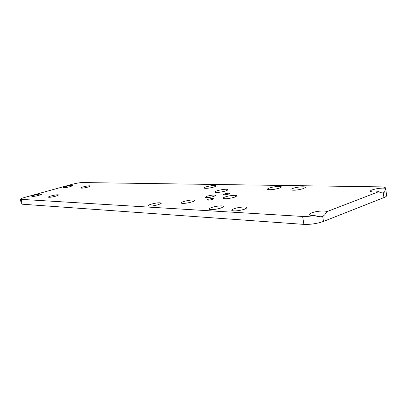 <?xml version="1.0" encoding="UTF-8"?>
<svg xmlns="http://www.w3.org/2000/svg" width="407" height="407" viewBox="0 0 407 407"><rect width="100%" height="100%" fill="white"/><g stroke="black" fill="none" stroke-linecap="round" stroke-linejoin="round"><path stroke-width="0.61" d="M223.565 189.413C217.954 190.262 215.13 191.183 215.094 192.17C215.639 192.48 217.038 192.516 219.292 192.272C223.789 191.646 226.648 190.842 227.874 189.871C228.093 189.25 226.658 189.097 223.565 189.413M181.354 203.052L181.436 203.124C182.54 204.197 193.915 202.06 194.571 200.651L194.561 200.3C193.574 198.962 179.919 201.806 181.354 203.052M234.498 197.197L236.726 196.062C237.897 194.75 229.807 195.345 225.392 196.881C223.468 197.537 222.736 198.067 223.184 198.468C225.539 199.064 229.309 198.641 234.498 197.197M213.741 196.474L215.608 195.396C214.311 194.77 211.431 195.05 206.975 196.235L205.072 197.324C206.369 197.95 209.254 197.665 213.741 196.474M228.744 194.053L229.823 193.422C229.014 193.035 227.259 193.203 224.547 193.925L223.453 194.561C224.257 194.948 226.022 194.775 228.744 194.053M212.449 199.42L213.604 198.748C212.805 198.351 211.04 198.519 208.303 199.252L207.138 199.929C207.936 200.325 209.707 200.158 212.449 199.42M279.299 188.156L281.247 187.149C282.473 185.821 273.86 186.442 269.546 187.978C267.831 188.573 267.185 189.057 267.613 189.423C270.126 190.038 274.023 189.616 279.299 188.156M158.603 204.614L161.218 203.352C160.455 202.371 157.066 202.655 151.053 204.207C148.901 204.909 148.036 205.459 148.458 205.856C150.417 206.349 153.8 205.937 158.603 204.614M214.224 186.94L216.361 185.918C215.461 185.032 212.113 185.322 206.308 186.793C204.538 187.368 203.831 187.82 204.187 188.146C206.181 188.609 209.529 188.207 214.224 186.94M221.123 207.987L223.565 206.715C224.847 205.25 216.417 205.815 211.701 207.484C209.569 208.226 208.766 208.832 209.29 209.29C211.767 209.961 215.71 209.529 221.123 207.987M383.282 192.964L384.605 192.002L385.582 188.217C381.247 187.886 376.765 188.446 372.146 189.896C370.584 190.507 370.065 191.031 370.589 191.458C371.83 192.094 374.603 192.145 378.917 191.616C380.291 192.776 381.746 193.228 383.282 192.964L383.954 197.578C385.8 196.835 386.701 196.154 386.65 195.538L385.577 188.12C385.368 187.347 383.659 186.93 380.448 186.864L82.438 182.55C79.792 182.626 76.394 183.201 72.248 184.285L24.822 197.39C21.907 198.219 20.416 198.855 20.35 199.303L302.615 216.448C306.033 216.621 310.032 216.295 314.596 215.476C317.684 216.702 320.385 217.048 322.705 216.509L323.484 221.423L383.954 197.578M383.358 192.938L380.825 192.73M244.409 209.249L246.774 207.977C248.189 206.385 239.113 206.924 234.244 208.699C232.132 209.457 231.354 210.078 231.914 210.567C234.605 211.309 238.772 210.867 244.409 209.249M303.337 188.609L305.209 187.617C306.552 186.177 297.288 186.793 292.857 188.41C291.173 189.011 290.552 189.504 291.005 189.891C293.732 190.573 297.843 190.145 303.337 188.609M322.705 216.509L324.766 214.789L326.714 211.716C325.854 210.312 316.137 211.08 311.66 212.876C309.646 213.67 308.974 214.352 309.651 214.916C310.404 215.389 312.052 215.578 314.596 215.476M323.122 216.31C322.141 215.878 320.299 215.898 317.602 216.371M88.136 187.027L90.547 186.035C89.983 185.541 87.505 185.831 83.125 186.91C81.293 187.439 80.489 187.831 80.713 188.075C81.96 188.319 84.437 187.973 88.136 187.027M38.924 195.34L41.606 194.261C41.117 193.793 38.751 194.083 34.509 195.131C32.504 195.701 31.614 196.113 31.827 196.367C32.967 196.596 35.333 196.25 38.924 195.34M70.36 186.604L72.782 185.628C72.253 185.185 69.902 185.47 65.73 186.492C63.909 187.011 63.1 187.383 63.304 187.617C64.459 187.836 66.809 187.495 70.36 186.604M55.907 196.138L58.583 195.034C58.064 194.515 55.576 194.805 51.114 195.915C49.094 196.5 48.199 196.932 48.438 197.202C49.669 197.456 52.157 197.1 55.907 196.138M20.35 199.303L21.398 203.932L22.166 204.197L303.912 224.379C310.653 224.593 317.18 223.606 323.484 221.423M326.714 211.716L378.917 191.616M21.113 199.557L22.166 204.197M302.615 216.448L303.912 224.379"/></g></svg>
